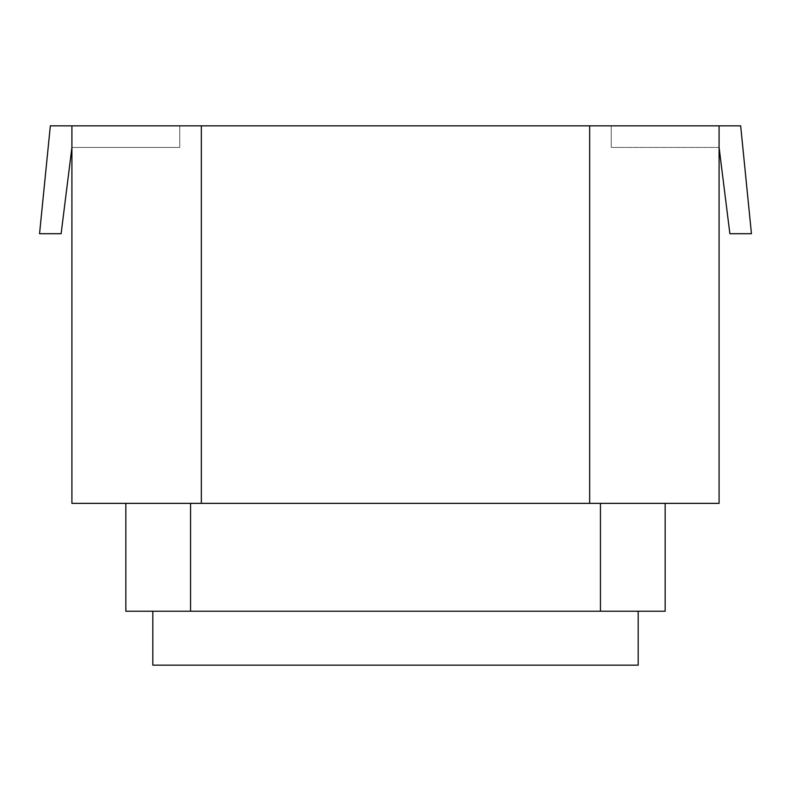 <?xml version="1.0" encoding="UTF-8"?>
<svg xmlns="http://www.w3.org/2000/svg" width="791" height="791" viewBox="0 0 791 791"><rect width="100%" height="100%" fill="white"/><g stroke="black" fill="none" stroke-linecap="round" stroke-linejoin="round"><path stroke-width="0.59" stroke-dasharray="3.96 2.97" d="M71.912 125.838L179.775 125.838L179.775 147.413L71.912 147.413L61.125 233.701L39.55 233.701L50.337 125.838L179.775 125.838L179.775 147.413L71.912 147.413L179.775 147.413L71.912 147.413L71.912 125.838L179.775 125.838L71.912 125.838L71.912 503.363L719.088 503.363L719.088 125.838L611.225 125.838L611.225 147.413L719.088 147.413L729.875 233.701L751.45 233.701L740.663 125.838L611.225 125.838L611.225 147.413L719.088 147.413L611.225 147.413L719.088 147.413L719.088 125.838L71.912 125.838L71.912 147.413M611.225 125.838L719.088 125.838L611.225 125.838L611.225 147.413L611.225 125.838M179.775 125.838L179.775 147.413L179.775 125.838M125.838 503.363L665.162 503.363L125.838 503.363L125.838 611.225L190.562 611.225L190.562 503.363M201.349 125.838L201.349 503.363M719.088 125.838L719.088 147.413M589.651 125.838L589.651 503.363M600.438 503.363L600.438 611.225L190.562 611.225M665.162 503.363L665.162 611.225L600.438 611.225M638.189 611.225L152.811 611.225L638.189 611.225M152.811 665.162L638.189 665.162"/><path stroke-width="1.19" d="M71.912 147.413L61.125 233.701L39.55 233.701L50.337 125.838L71.912 125.838L71.912 503.363L719.088 503.363L719.088 125.838L740.663 125.838L751.45 233.701L729.875 233.701L719.088 147.413M71.912 125.838L719.088 125.838M201.349 125.838L201.349 503.363M589.651 125.838L589.651 503.363M125.838 503.363L125.838 611.225L665.162 611.225L665.162 503.363M190.562 503.363L190.562 611.225M600.438 503.363L600.438 611.225M638.189 611.225L638.189 665.162L152.811 665.162L152.811 611.225"/></g></svg>
